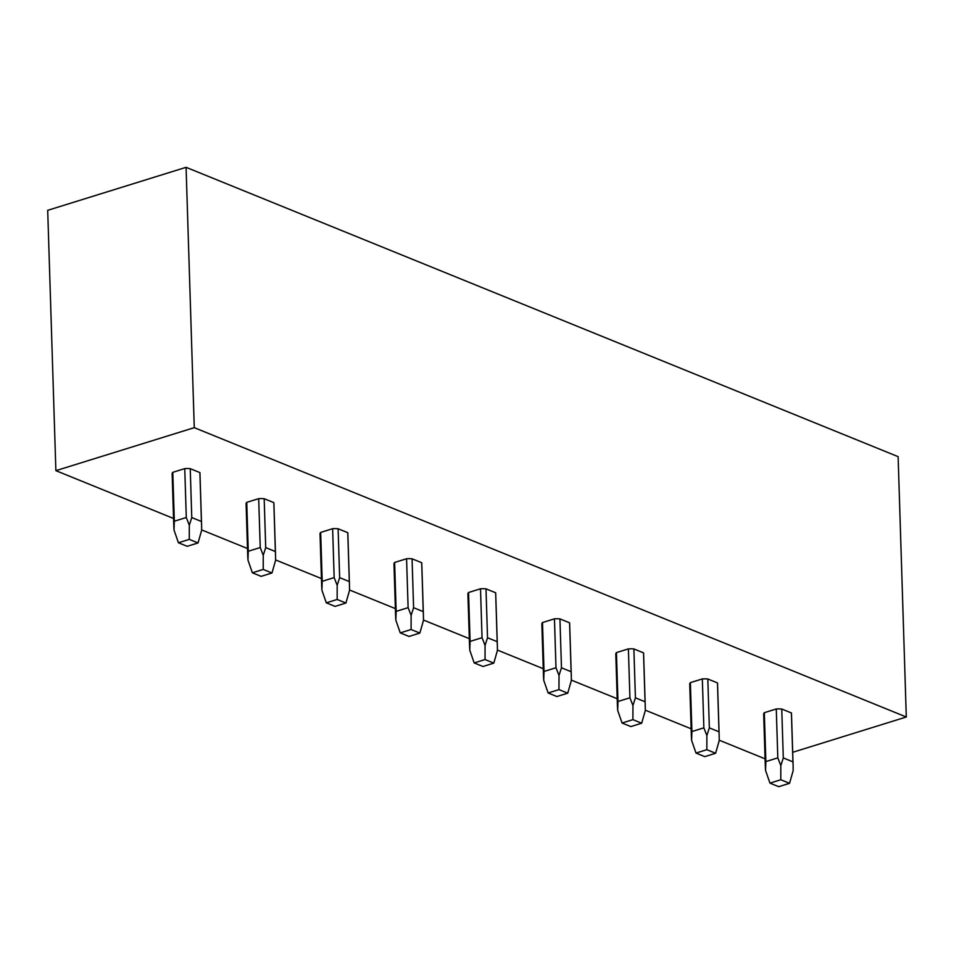<?xml version="1.0" encoding="UTF-8"?>
<svg xmlns="http://www.w3.org/2000/svg" width="954" height="954" viewBox="0 0 954 954"><rect width="100%" height="100%" fill="white"/><g stroke="black" fill="none" stroke-linecap="round" stroke-linejoin="round"><path stroke-width="1.43" d="M186.078 167.32L194.27 427.666L55.881 470.656L47.7 210.321L186.078 167.32L898.119 456.656L906.3 717.003L792.691 752.301M194.27 427.666L906.3 717.003M55.881 470.656L173.556 518.475M201.652 529.899L247.491 548.526M275.599 559.938L321.438 578.565M349.534 589.989L395.373 608.616M423.469 620.028L469.32 638.655M497.416 650.079L543.255 668.706M571.351 680.119L617.202 698.745M645.298 710.17L691.137 728.796M719.233 740.209L765.072 758.835M793.084 764.726L791.462 713.353A13.905 4.865 178.2 0 0 791.403 712.948L781.755 709.025A13.905 4.865 178.2 0 0 776.27 708.977L764.321 712.686A13.905 4.865 178.2 0 0 763.677 714.224A13.905 4.865 178.2 0 0 763.737 714.629M719.137 734.687L717.527 683.302A13.905 4.865 178.2 0 0 717.468 682.909L707.808 678.986A13.905 4.865 178.2 0 0 702.335 678.926L690.374 682.635A13.905 4.865 178.2 0 0 689.73 684.173A13.905 4.865 178.2 0 0 689.79 684.578M645.202 704.636L643.592 653.263A13.905 4.865 178.2 0 0 643.533 652.858L633.873 648.935A13.905 4.865 178.2 0 0 628.388 648.887L616.439 652.596A13.905 4.865 178.2 0 0 615.795 654.134A13.905 4.865 178.2 0 0 615.855 654.527M571.267 674.597L569.645 623.212A13.905 4.865 178.2 0 0 569.586 622.807L559.938 618.884A13.905 4.865 178.2 0 0 554.453 618.836L542.492 622.545A13.905 4.865 178.2 0 0 541.86 624.083A13.905 4.865 178.2 0 0 541.92 624.488M497.32 644.546L495.71 593.173A13.905 4.865 178.2 0 0 495.651 592.768L485.991 588.845A13.905 4.865 178.2 0 0 480.506 588.785L468.557 592.506A13.905 4.865 178.2 0 0 467.913 594.044A13.905 4.865 178.2 0 0 467.973 594.437M423.385 614.507L421.763 563.122A13.905 4.865 178.2 0 0 421.704 562.717L412.056 558.794A13.905 4.865 178.2 0 0 406.571 558.746L394.622 562.455A13.905 4.865 178.2 0 0 393.978 563.993A13.905 4.865 178.2 0 0 394.038 564.398M349.438 584.456L347.828 533.071A13.905 4.865 178.2 0 0 347.769 532.678L338.11 528.754A13.905 4.865 178.2 0 0 332.636 528.695L320.675 532.415A13.905 4.865 178.2 0 0 320.031 533.954A13.905 4.865 178.2 0 0 320.091 534.347M275.503 554.417L273.893 503.032A13.905 4.865 178.2 0 0 273.834 502.627L264.175 498.703A13.905 4.865 178.2 0 0 258.689 498.656L246.74 502.364A13.905 4.865 178.2 0 0 246.096 503.903A13.905 4.865 178.2 0 0 246.156 504.308M201.568 524.366L199.946 472.981A13.905 4.865 178.2 0 0 199.887 472.588L190.24 468.664A13.905 4.865 178.2 0 0 184.754 468.605L172.793 472.325A13.905 4.865 178.2 0 0 172.149 473.864A13.905 4.865 178.2 0 0 172.221 474.257M184.754 468.605L186.292 517.509L189.309 525.249L191.766 517.557L201.425 521.48L201.592 525.129L201.652 530.269L198.038 542.945L187.187 546.308L178.434 542.754L174.01 529.995L174.332 521.218L186.292 517.509M172.793 472.325L174.332 521.218M173.771 525.356L174.01 529.995M199.887 472.588L201.425 521.48M190.24 468.664L191.766 517.557M178.434 542.754L189.274 539.38L189.309 525.249M189.274 539.38L198.038 542.945M258.689 498.656L260.227 547.548L263.244 555.3L265.713 547.608L275.36 551.531L275.527 555.18L275.599 560.308L271.973 572.984L261.134 576.359L252.369 572.794L247.957 560.046L248.278 551.269L260.227 547.548M246.74 502.364L248.278 551.269M247.718 555.407L247.957 560.046M273.834 502.627L275.36 551.531M264.175 498.703L265.713 547.608M252.369 572.794L263.221 569.431L263.244 555.3M263.221 569.431L271.973 572.984M332.636 528.695L334.162 577.599L337.179 585.339L339.648 577.647L349.307 581.57L349.474 585.219L349.534 590.359L345.92 603.035L335.069 606.398L326.304 602.845L321.892 590.085L322.213 581.308L334.162 577.599M320.675 532.415L322.213 581.308M321.653 585.446L321.892 590.085M347.769 532.678L349.307 581.57M338.11 528.754L339.648 577.647M326.304 602.845L337.156 599.47L337.179 585.339M337.156 599.47L345.92 603.035M406.571 558.746L408.109 607.65L411.126 615.39L413.595 607.698L423.242 611.621L423.409 615.27L423.469 620.398L419.855 633.074L409.016 636.449L400.251 632.884L395.838 620.136L396.16 611.359L408.109 607.65M394.622 562.455L396.16 611.359M395.588 615.497L395.838 620.136M421.704 562.717L423.242 611.621M412.056 558.794L413.595 607.698M400.251 632.884L411.091 629.521L411.126 615.39M411.091 629.521L419.855 633.074M480.506 588.785L482.044 637.689L485.061 645.429L487.53 637.749L497.189 641.672L497.344 645.309L497.416 650.449L493.802 663.125L482.951 666.488L474.186 662.935L469.773 650.187L470.095 641.41L482.044 637.689M468.557 592.506L470.095 641.41M469.535 645.536L469.773 650.187M495.651 592.768L497.189 641.672M485.991 588.845L487.53 637.749M474.186 662.935L485.037 659.56L485.061 645.429M485.037 659.56L493.802 663.125M554.453 618.836L555.991 667.74L559.008 675.48L561.465 667.788L571.124 671.711L571.291 675.36L571.351 680.5L567.737 693.164L556.886 696.539L548.133 692.974L543.708 680.226L544.03 671.449L555.991 667.74M542.492 622.545L544.03 671.449M543.47 675.587L543.708 680.226M569.586 622.807L571.124 671.711M559.938 618.884L561.465 667.788M548.133 692.974L558.972 689.611L559.008 675.48M558.972 689.611L567.737 693.164M628.388 648.887L629.926 697.779L632.943 705.519L635.412 697.839L645.059 701.762L645.226 705.4L645.298 710.539L641.672 723.215L630.832 726.578L622.068 723.025L617.655 710.277L617.977 701.5L629.926 697.779M616.439 652.596L617.977 701.5M617.417 705.626L617.655 710.277M643.533 652.858L645.059 701.762M633.873 648.935L635.412 697.839M622.068 723.025L632.919 719.65L632.943 705.519M632.919 719.65L641.672 723.215M702.335 678.926L703.861 727.83L706.878 735.57L709.347 727.878L719.006 731.801L719.173 735.451L719.233 740.59L715.619 753.255L704.767 756.629L696.003 753.064L691.59 740.316L691.912 731.539L703.861 727.83M690.374 682.635L691.912 731.539M691.352 735.677L691.59 740.316M717.468 682.909L719.006 731.801M707.808 678.986L709.347 727.878M696.003 753.064L706.854 749.701L706.878 735.57M706.854 749.701L715.619 753.255M776.27 708.977L777.808 757.87L780.825 765.609L783.294 757.929L792.941 761.852L793.108 765.502L793.168 770.629L789.554 783.306L778.714 786.68L769.95 783.115L765.537 770.367L765.859 761.59L777.808 757.87M764.321 712.686L765.859 761.59M765.287 765.716L765.537 770.367M791.403 712.948L792.941 761.852M781.755 709.025L783.294 757.929M769.95 783.115L780.789 779.74L780.825 765.609M780.789 779.74L789.554 783.306M172.149 473.864L173.795 526M246.096 503.903L247.73 556.039M320.031 533.954L321.677 586.09M393.978 563.993L395.612 616.129M467.913 594.044L469.559 646.18M541.86 624.083L543.494 676.219M615.795 654.134L617.429 706.27M689.73 684.173L691.376 736.321M763.677 714.224L765.311 766.36"/></g></svg>
